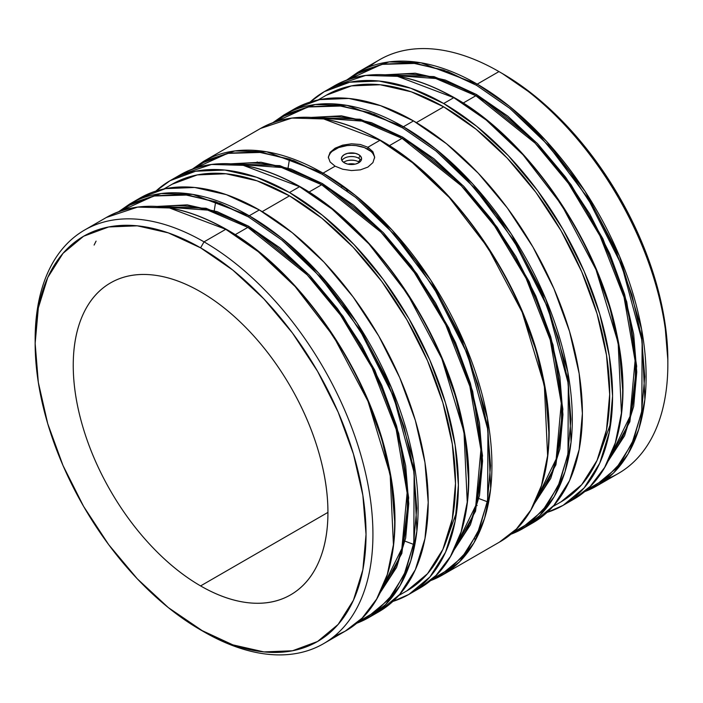 <?xml version="1.0" encoding="UTF-8"?>
<svg xmlns="http://www.w3.org/2000/svg" width="703" height="703" viewBox="0 0 703 703"><rect width="100%" height="100%" fill="white"/><g stroke="black" fill="none" stroke-linecap="round" stroke-linejoin="round"><path stroke-width="1.05" d="M200.592 585.915A180.091 103.982 60 0 1 82.936 427.213A180.091 103.982 60 0 1 110.547 282.896A180.091 103.982 60 0 1 200.592 291.815C183.703 282.07 167.455 276.42 151.857 274.873C136.259 273.326 122.48 276.007 110.547 282.896C98.605 289.794 89.404 300.383 82.936 314.672C76.478 328.951 73.244 345.841 73.244 365.34C73.244 384.84 76.478 405.464 82.936 427.213C89.404 448.962 98.605 470.175 110.547 490.852C122.48 511.538 136.259 530.115 151.857 546.582C167.455 563.05 183.703 576.161 200.592 585.915C217.473 595.661 233.721 601.311 249.328 602.858C264.926 604.404 278.696 601.724 290.638 594.835C302.58 587.936 311.781 577.348 318.239 563.068C324.707 548.779 327.941 531.89 327.941 512.39L200.592 585.915L327.941 512.39C327.941 492.891 324.707 472.267 318.239 450.518C311.781 428.777 302.58 407.555 290.638 386.878C278.696 366.193 264.926 347.616 249.328 331.148C233.721 314.68 217.473 301.569 200.592 291.815A180.091 103.982 60 0 1 318.239 450.518A180.091 103.982 60 0 1 290.638 594.835A180.091 103.982 60 0 1 200.592 585.915M349.101 79.211L381.782 64.368L415.921 63.384L448.057 71.688L476.537 85.327L509.939 108.473L547.98 144.959L587.427 197.534L621.742 265.356L642.12 341.008L641.813 411.044L633.623 439.674L620.934 462.53L604.782 479.261L586.355 490.061L595.476 485.553L616.39 468.198L631.935 443.593L641.505 412.679L644.739 376.659L641.505 336.904L631.935 294.944L616.39 252.386L595.476 210.882L569.984 172.007L540.906 137.27L509.35 108.007L476.537 85.327A0.975 0.562 -60 0 1 477.232 84.132A0.975 0.562 120 0 0 476.537 85.327L443.725 70.115L412.169 62.945L383.091 64.105L357.607 73.543L349.127 79.193M584.351 491.775L596.654 485.993L613.701 472.829L628.095 453.918L638.781 429.287L644.879 399.515L641.628 329.373L619.431 256.041L585.072 191.33L546.565 141.356L509.675 106.496L477.232 84.132A238.844 137.902 60 0 1 633.262 294.61A238.844 137.902 60 0 1 596.654 485.993A238.844 137.902 60 0 1 584.369 491.757M478.857 498.541L487.311 501.74L477.75 532.61L462.205 557.215L441.291 574.571L432.16 579.087L450.597 568.279L466.739 551.547L479.437 528.691L487.627 500.07L487.935 430.025L467.557 354.374L433.241 286.552L393.794 233.976L355.753 197.499L322.352 174.344L355.164 197.025L386.72 226.296L415.798 261.033L441.291 299.9L462.205 341.403L477.75 383.961L487.32 425.921L490.553 465.676L487.32 501.705M563.103 505.36L573.2 499.543C616.153 475.606 633.298 409.875 616.803 334.11C598.191 240.857 528.146 138.913 454.261 97.629A0.975 0.562 120 0 0 453.778 97.673L486.221 120.037L523.111 154.897L561.618 204.872L595.977 269.583L618.165 342.923L621.426 413.056L615.318 442.837L604.633 467.46L590.248 486.371L573.2 499.543L568.05 502.267A238.844 137.902 -120 0 0 573.2 499.543A238.844 137.902 -120 0 0 609.809 308.151A238.844 137.902 -120 0 0 453.778 97.673L443.681 103.499A238.844 137.902 60 0 1 599.721 313.969A238.844 137.902 60 0 1 563.103 505.36A238.844 137.902 60 0 1 547.066 512.417L563.103 505.36L584.114 487.935L599.721 463.233L609.325 432.196L612.577 396.026L609.325 356.105L599.721 313.969L584.114 271.244L563.103 229.565L537.514 190.539L508.313 155.662L476.634 126.268L443.681 103.499L453.778 97.673A238.844 137.902 -120 0 0 334.356 85.845L365.665 75.449L397.476 76.328L453.778 97.673A0.975 0.562 -60 0 1 454.463 98.069L487.276 120.749L518.832 150.02M405.042 541.161L413.496 544.359M466.81 551.46L468.497 551.257M328.503 157.059L330.094 152.393L335.111 148.184L342.625 145.152L351.5 143.799L360.367 144.493L367.889 147.261L372.906 151.734L374.673 157.173L372.915 162.613L367.897 167.094L360.375 169.862L351.518 170.557L342.66 169.221L335.111 166.18L330.085 161.971L328.327 157.182L330.094 152.393L335.111 148.184L342.625 145.152L351.5 143.799L360.367 144.493L367.889 147.261L379.954 140.292A0.975 0.562 -60 0 1 380.446 140.24A0.975 0.562 120 0 0 379.954 140.292L412.406 162.657L449.296 197.517L487.803 247.491L522.162 312.194L544.35 385.534L547.611 455.676L541.503 485.448L530.818 510.079L516.433 528.99L499.376 542.154A238.844 137.902 -120 0 0 535.994 350.762A238.844 137.902 -120 0 0 379.954 140.292L367.889 147.261L367.889 149.256A23.173 13.375 0 0 0 343.275 146.206A23.173 13.375 0 0 0 328.371 157.92M402.722 127.946L436.124 151.092L474.165 187.578L513.612 240.154L547.927 307.976L568.305 383.618L567.998 453.663L559.808 482.284L547.11 505.149L530.967 521.881L512.54 532.681L521.661 528.164L542.575 510.809L558.12 486.212L567.69 455.298L570.924 419.278L567.69 379.515L558.12 337.554L542.575 295.005L521.661 253.493L496.169 214.626L467.091 179.889L435.535 150.618L402.722 127.946A0.975 0.562 -60 0 1 403.417 126.751A0.975 0.562 120 0 0 402.722 127.946L369.91 112.735L338.354 105.564L309.276 106.724L283.792 116.162L275.312 121.804L307.993 106.988L342.115 106.004L374.251 114.308L402.722 127.946M510.536 534.394L522.839 528.612L539.886 515.448L554.272 496.538L564.957 471.906L571.064 442.134L567.813 371.992L545.616 298.652L511.257 233.95L472.75 183.975L435.86 149.115L403.417 126.751A238.844 137.902 60 0 1 559.447 337.22A238.844 137.902 60 0 1 522.839 528.612A238.844 137.902 60 0 1 510.554 534.377M430.166 580.792L442.468 575.019L459.516 561.846L473.901 542.936L484.595 518.313L490.694 488.532L487.443 418.399L465.245 345.059L430.886 280.348L392.379 230.373L355.49 195.513L323.046 173.149A0.975 0.562 120 0 0 322.352 174.344A0.975 0.562 -60 0 1 323.046 173.149A238.844 137.902 60 0 1 479.077 383.627A238.844 137.902 60 0 1 442.468 575.019A238.844 137.902 60 0 1 430.183 580.775M364.646 239.038L333.09 209.766L300.278 187.095A0.975 0.562 -60 0 0 300.076 186.647C253.678 160.6 213.703 156.681 180.161 174.862L211.48 164.467L243.291 165.346L299.583 186.69A238.844 137.902 -120 0 0 180.161 174.862L170.073 180.689L155.943 191.058A238.844 137.902 60 0 1 170.073 180.689A238.844 137.902 60 0 1 289.495 192.517L299.583 186.69A0.975 0.562 -60 0 1 300.076 186.647A0.975 0.562 120 0 0 299.583 186.69L332.036 209.055L368.926 243.915L407.432 293.889L441.792 358.6L463.98 431.941L467.24 502.074L461.133 531.855L450.447 556.477L436.062 575.388L419.006 588.56L413.865 591.285A238.844 137.902 -120 0 0 419.006 588.56A238.844 137.902 -120 0 0 455.623 397.169A238.844 137.902 -120 0 0 299.583 186.69L289.495 192.517A238.844 137.902 60 0 1 445.535 402.995A238.844 137.902 60 0 1 408.918 594.386A238.844 137.902 60 0 1 392.88 601.434M121.101 210.847L153.781 196.005L187.912 195.021L220.057 203.325L248.537 216.963L281.938 240.11L319.979 276.595L359.426 329.171L393.742 396.993L414.12 472.644L413.812 542.681L405.622 571.302L392.924 594.167L376.782 610.898L358.354 621.698L367.476 617.19L388.39 599.835L403.935 575.23L413.505 544.315L416.738 508.295L413.505 468.541L403.935 426.58L388.39 384.023L367.476 342.519L341.983 303.643L312.905 268.906L281.349 239.644L248.537 216.963A0.975 0.562 -60 0 1 249.222 215.768A0.975 0.562 120 0 0 248.537 216.963L215.724 201.752L184.168 194.582L155.091 195.742L129.598 205.179L121.127 210.83M356.351 623.412L368.644 617.629L385.701 604.466L400.086 585.555L410.772 560.924L416.879 531.152L413.619 461.01L391.43 387.678L357.071 322.967L318.564 272.992L281.675 238.132L249.222 215.768A238.844 137.902 60 0 1 405.262 426.246A238.844 137.902 60 0 1 368.644 617.629A238.844 137.902 60 0 1 356.368 623.394M323.459 643.72L345.191 631.18C388.153 607.243 405.297 541.512 388.794 465.746C370.182 372.493 300.137 270.55 226.261 229.266A0.975 0.562 120 0 0 225.768 229.31L258.212 251.674L295.111 286.534L333.617 336.509L367.977 401.22L390.165 474.551L393.425 544.693L387.318 574.465L376.632 599.097L362.238 618.007L345.191 631.18L333.828 636.593A238.844 137.902 -120 0 0 345.191 631.18A238.844 137.902 -120 0 0 381.808 439.788A238.844 137.902 -120 0 0 225.768 229.31L204.037 241.858L200.592 247.834A233.967 135.081 60 0 1 366.035 534.385A233.967 135.081 60 0 1 200.592 629.897L204.037 631.892A238.844 137.902 -120 0 0 372.933 534.385A238.844 137.902 -120 0 0 204.037 241.858A238.844 137.902 60 0 1 360.077 452.328A238.844 137.902 60 0 1 323.459 643.72A238.844 137.902 60 0 1 204.037 631.892L168.316 607.594L137.278 578.806L108.675 544.64L83.604 506.406L63.033 465.579L47.742 423.724L38.331 382.458L35.15 343.354L38.331 307.914L47.742 277.518L63.033 253.317L83.604 236.243L108.675 226.964L137.278 225.821L168.316 232.869L200.592 247.834L232.869 270.137L263.897 298.924L292.501 333.09L317.571 371.325L338.152 412.151L353.433 454.006L362.853 495.281L366.035 534.385L362.853 569.817L353.433 600.221L338.152 624.422L317.571 641.488L292.501 650.776L263.897 651.909L232.869 644.862L200.592 629.897A233.967 135.081 60 0 1 200.583 629.897A233.967 135.081 60 0 1 35.15 343.354A233.967 135.081 60 0 1 200.592 247.834L204.037 241.858L225.768 229.31A238.844 137.902 -120 0 0 106.346 217.482L137.665 207.086L169.476 207.965L225.768 229.31A0.975 0.562 -60 0 1 226.463 229.705L259.275 252.386L290.831 281.657M476.537 94.536A0.975 0.562 -60 0 1 475.852 95.731L435.746 78.499L389.778 75.151A225.61 130.257 -120 0 1 475.852 95.731L463.18 103.051L475.852 95.731A0.975 0.562 120 0 0 476.537 94.536L445.28 80.045L415.227 73.217L385.323 74.782L434.015 76.618L476.537 94.536L537.092 143.219L571.064 184.74L602.893 238.739L626.733 301.851L636.681 366.219L629.853 421.791L608.262 460.931L624.563 435.807L633.684 406.369L636.76 372.054L633.684 334.18L624.563 294.214L609.756 253.678L589.835 214.134L565.555 177.112L537.857 144.018L507.794 116.136L476.537 94.536M248.537 226.173A0.975 0.562 -60 0 1 247.843 227.368L207.745 210.127L161.778 206.787A225.61 130.257 -120 0 1 247.843 227.368L235.18 234.688L247.843 227.368A0.975 0.562 120 0 0 248.537 226.173L217.28 211.682L187.218 204.854L157.314 206.418L206.014 208.255L248.537 226.173L309.092 274.855L343.064 316.376L374.892 370.376L398.733 433.487L408.68 497.856L401.852 553.428L380.253 592.567L396.562 567.444L405.684 538.006L408.759 503.691L405.684 465.817L396.562 425.842L381.755 385.314L361.834 345.771L337.554 308.749L309.847 275.655L279.794 247.772L248.537 226.173M231.138 163.799L279.829 165.644L322.352 183.553A0.975 0.562 -60 0 1 321.666 184.748L281.56 167.516L235.593 164.168A225.61 130.257 -120 0 1 321.666 184.748L308.995 192.068L321.666 184.748A0.975 0.562 120 0 0 322.352 183.553L291.095 169.063L261.041 162.244L231.129 163.799M534.438 503.55L550.748 478.427L559.869 448.989L562.945 414.673L559.869 376.799L550.748 336.825L535.941 296.297L516.02 256.753L491.74 219.731L464.042 186.638L433.979 158.755L402.722 137.155A0.975 0.562 -60 0 1 402.037 138.35L361.931 121.109L315.963 117.77A225.61 130.257 -120 0 1 402.037 138.35L389.365 145.662L402.037 138.35A0.975 0.562 120 0 0 402.722 137.155L371.465 122.665L341.412 115.837L311.499 117.401L360.2 119.238L402.722 137.155L463.356 185.926L497.364 227.526L529.21 281.639L553.024 344.848L562.875 409.269L555.915 464.806L534.192 503.823M341.421 184.915L341.79 186.866M347.994 164.124A12.742 7.355 180 0 1 355.006 164.124A12.742 7.355 0 0 0 347.994 164.124M347.888 164.151A10.079 5.817 180 0 1 348.38 164.045A10.079 5.817 180 0 1 354.62 164.045A10.079 5.817 180 0 1 355.112 164.151A10.079 5.817 0 0 0 347.888 164.151M347.994 160.504A12.742 7.355 180 0 1 355.006 160.504A12.742 7.355 0 0 0 347.994 160.504M343.609 162.331A10.079 5.817 180 0 1 348.38 160.425A10.079 5.817 180 0 1 354.62 160.425A10.079 5.817 180 0 1 358.627 161.839A10.079 5.817 0 0 0 343.609 162.331M360.147 159.344L358.627 161.839L360.147 159.344M347.994 156.874A12.742 7.355 180 0 1 355.006 156.874A12.742 7.355 0 0 0 347.994 156.874M341.922 160.521A10.079 5.817 180 0 1 348.38 156.804A10.079 5.817 180 0 1 354.62 156.804A10.079 5.817 180 0 1 358.627 158.219A10.079 5.817 0 0 0 341.922 160.521M360.147 155.714L358.627 158.219L360.147 155.714M347.994 153.254A12.742 7.355 180 0 1 355.006 153.254A12.742 7.355 0 0 0 347.994 153.254M344.373 162.832A10.079 5.817 180 0 1 348.38 153.175A10.079 5.817 180 0 1 354.62 153.175A10.079 5.817 180 0 1 358.627 154.598L355.358 153.333L347.642 153.333L344.373 154.598L342.185 156.488L341.421 158.711L342.185 160.943L344.373 162.832L347.642 164.089L351.5 164.537L355.358 164.089L358.627 162.832L360.815 160.943L361.579 158.711L360.815 156.488L358.627 154.598A10.079 5.817 180 0 1 358.627 162.832A10.079 5.817 180 0 1 344.373 162.832M667.85 364.11L667.85 360.129A233.967 135.081 -120 0 0 502.417 73.578L498.963 71.583A238.844 137.902 60 0 1 667.85 364.11A238.844 137.902 60 0 1 607.023 478.866A238.844 137.902 -120 0 0 618.385 473.453A238.844 137.902 -120 0 0 654.994 282.061A238.844 137.902 -120 0 0 498.963 71.583L477.232 84.132L498.963 71.583A238.844 137.902 -120 0 0 379.541 59.755L357.809 72.304A238.844 137.902 60 0 1 477.232 84.132L420.93 62.787L389.128 61.908L357.809 72.304L346.649 80.063M369.172 66.89A238.844 137.902 60 0 1 498.963 71.583L502.408 73.578A233.967 135.081 -120 0 0 502.408 73.578L500.694 72.594A233.967 135.081 -120 0 1 502.408 73.578L534.684 95.88L565.722 124.668L594.325 158.834L619.396 197.068L639.967 237.895L655.258 279.75L664.669 321.025L667.85 360.129M382.168 588.516A225.61 130.257 -120 0 0 387.81 403.997A225.61 130.257 -120 0 0 247.843 227.368L307.237 274.899L340.604 315.252L372.089 367.757L396.167 429.384L407.116 492.865L401.844 548.595L381.887 588.868M373.583 614.536A238.844 137.902 -120 0 0 378.741 611.812A238.844 137.902 -120 0 0 415.35 420.42A238.844 137.902 -120 0 0 259.319 209.942L249.222 215.768L259.319 209.942L226.366 194.669L194.687 187.473L165.486 188.641L139.897 198.114L129.8 203.94A238.844 137.902 60 0 1 249.222 215.768L192.93 194.423L161.119 193.545L129.8 203.94L118.649 211.7M172.121 184.23A234.758 135.538 -120 0 1 289.495 195.856L321.886 218.238L353.02 247.122L381.72 281.402L406.879 319.768L427.521 360.727L442.864 402.722L452.31 444.138L455.5 483.374L452.31 518.928L442.864 549.43L427.521 573.718L406.879 590.845A234.758 135.538 -120 0 0 442.864 402.731A234.758 135.538 -120 0 0 289.495 195.856L262.184 211.629L289.495 195.856L257.113 180.838L225.971 173.764L197.271 174.915L172.121 184.23L163.931 188.958M455.983 545.906A225.61 130.257 -120 0 0 461.634 361.386A225.61 130.257 -120 0 0 321.666 184.748L380.964 232.192L414.278 272.439L445.746 324.821L469.859 386.325L480.905 449.735L475.79 505.501L455.983 545.906M335.111 166.18L323.046 173.149L335.111 166.18M536.354 499.499A225.61 130.257 -120 0 0 542.004 314.979A225.61 130.257 -120 0 0 402.037 138.35L461.335 185.785L494.648 226.041L526.116 278.414L550.229 339.918L561.275 403.337L556.161 459.094L536.354 499.499M527.777 525.519A238.844 137.902 -120 0 0 532.927 522.786A238.844 137.902 -120 0 0 569.535 331.394A238.844 137.902 -120 0 0 413.505 120.925L403.417 126.751L413.505 120.925L380.551 105.652L348.873 98.455L319.672 99.615L294.082 109.097L283.994 114.923A238.844 137.902 60 0 1 403.417 126.751L347.115 105.397L315.304 104.519L283.994 114.923L272.834 122.682M326.306 95.204A234.758 135.538 -120 0 1 443.681 106.838L476.072 129.211L507.206 158.105L535.906 192.385L561.064 230.742L581.706 271.709L597.049 313.705L606.496 355.12L609.686 394.357L606.496 429.911L597.049 460.412L581.706 484.701L561.064 501.828A234.758 135.538 -120 0 0 597.049 313.705A234.758 135.538 -120 0 0 443.681 106.838L416.369 122.603L443.681 106.838L411.299 91.821L380.156 84.747L351.456 85.898L326.306 95.213L318.116 99.931M477.17 505.589L476.072 505.211M610.178 456.88A225.61 130.257 -120 0 0 615.819 272.36A225.61 130.257 -120 0 0 475.852 95.731L535.15 143.166L568.463 183.421L599.931 235.795L624.044 297.307L635.09 360.718L629.976 416.484L610.178 456.88M622.665 389.805L619.431 349.646L609.861 307.686L594.316 265.136M573.402 223.624L547.909 184.757M310.128 102.04A238.844 137.902 60 0 1 324.259 91.671A238.844 137.902 60 0 1 443.681 103.499L410.737 88.227L379.049 81.03L349.857 82.189L324.259 91.671L310.128 102.04M522.839 528.612L532.927 522.786L553.929 505.36L569.535 480.659L579.149 449.621L582.392 413.452L579.149 373.53L569.535 331.394L553.929 288.669L532.927 246.99L507.329 207.965L478.137 173.087L446.449 143.693L413.505 120.925A238.844 137.902 -120 0 0 294.082 109.097M548.85 432.415L545.616 392.265L536.046 350.305L520.501 307.747M499.578 266.244L474.094 227.377M445.017 192.64L413.461 163.368L380.648 140.688A0.975 0.562 -60 0 0 380.446 140.24C454.331 181.532 524.376 283.476 542.98 376.729C559.483 452.495 542.338 518.216 499.376 542.154L442.468 575.019M379.954 140.292A238.844 137.902 -120 0 0 260.532 128.464L291.85 118.06L323.661 118.939L379.954 140.292M192.464 169.08L203.624 161.321A238.844 137.902 60 0 1 323.046 173.149L266.745 151.804L234.934 150.925L203.624 161.321L260.532 128.464C294.074 110.274 334.048 114.202 380.446 140.24M194.942 168.21L203.422 162.569L228.906 153.131L257.983 151.971L289.539 159.133L322.352 174.344L293.88 160.706L261.744 152.402L227.623 153.386L194.951 168.21M454.076 549.948L470.377 524.833L479.499 495.387L482.574 461.071L479.499 423.197L470.377 383.232L455.57 342.695L435.649 303.151L411.369 266.129L383.671 233.036L353.609 205.162L322.352 183.553L382.986 232.324L416.993 273.924L448.848 328.037L472.653 391.246L482.513 455.667L475.544 511.204L453.822 550.229M468.479 478.822L465.245 438.663L455.676 396.703L440.131 354.154M419.208 312.642L393.724 273.775M170.073 180.689L195.671 171.216L224.863 170.047L256.551 177.244L289.495 192.517L322.449 215.285L354.127 244.679L383.328 279.557L408.918 318.582L429.928 360.261L445.535 402.995L455.14 445.122L458.391 485.044L455.14 521.213L445.535 552.25L429.928 576.952L408.918 594.386L392.872 601.443M368.644 617.629L378.741 611.812L399.743 594.378L415.35 569.676L424.964 538.639L428.206 502.469L424.964 462.548L415.35 420.42L399.743 377.687L378.741 336.008L353.143 296.982L323.951 262.105L292.263 232.711L259.319 209.942A238.844 137.902 -120 0 0 139.897 198.114M394.664 521.441L391.43 481.283L381.861 439.322L366.316 396.773M345.393 355.261L319.909 316.394M35.159 341.368A238.844 137.902 60 0 1 84.615 230.03A238.844 137.902 60 0 1 204.037 241.858A238.844 137.902 -120 0 0 35.15 339.364A238.844 137.902 -120 0 0 35.159 341.368M374.637 157.982A23.173 13.375 0 0 0 367.889 149.256L367.889 147.261L372.906 151.734L374.673 157.173L372.915 162.613L367.897 167.094L360.375 169.862L351.518 170.557M328.776 156.101L330.094 153.597M332.238 151.277L338.626 147.586L346.983 145.591L351.5 145.336L356.017 145.591L364.374 147.586L370.762 151.277M372.906 153.597L374.224 156.101M361.078 160.521A10.079 5.817 0 0 0 358.627 158.219A10.079 5.817 180 0 1 361.078 160.521M359.391 162.331A10.079 5.817 0 0 0 358.627 161.839A10.079 5.817 180 0 1 359.391 162.331M445.219 543.85L456.66 511.854M474.604 539.016L476.318 538.551M599.404 454.832L610.845 422.837M94.105 245.066L96.083 241.12M215.689 201.735L214.23 210.654M289.504 159.124L288.045 168.043M346.553 190.337L349.795 191.058M300.076 186.647C373.961 227.939 444.006 329.874 462.609 423.127C479.112 498.893 461.968 564.623 419.006 588.56L408.918 594.386M257.201 161.927L256.56 163.201M348.38 153.175L347.563 153.333M354.62 153.175L355.437 153.333M498.963 71.583L502.417 73.578M406.879 590.845L398.689 595.573M561.064 501.828L552.874 506.555M618.385 473.453L596.654 485.993M454.261 97.629C407.863 71.583 367.897 67.655 334.356 85.845L324.259 91.671M226.261 229.266C179.863 203.22 139.888 199.292 106.346 217.482L84.615 230.03M35.15 339.364L35.15 343.354M481.098 528.146L479.613 528.252M405.93 573.991L404.401 574.184"/></g></svg>
